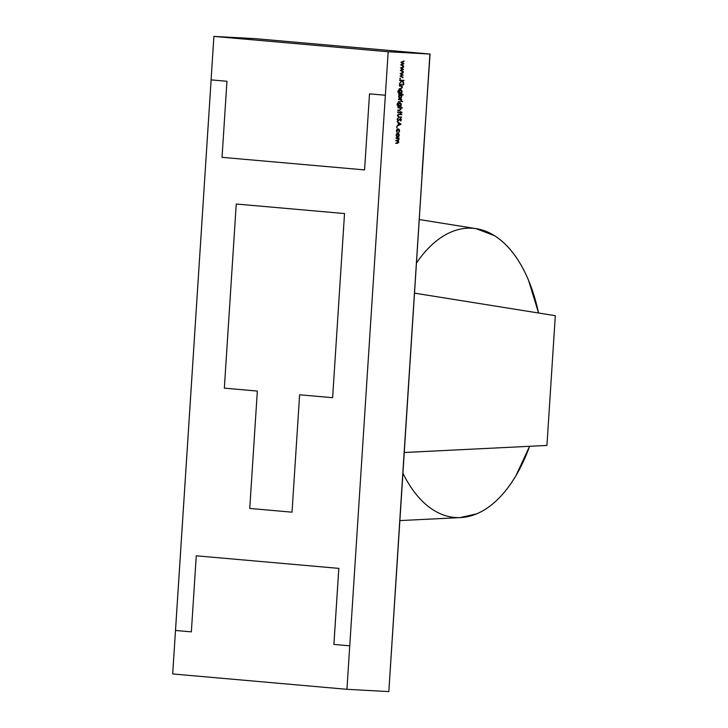 <?xml version="1.0" encoding="UTF-8"?>
<svg xmlns="http://www.w3.org/2000/svg" width="728" height="728" viewBox="0 0 728 728"><rect width="100%" height="100%" fill="white"/><g stroke="black" fill="none" stroke-linecap="round" stroke-linejoin="round"><path stroke-width="1.09" d="M299.618 394.785L332.623 397.697L344.526 213.559L236.245 204.013L344.526 213.559L332.623 397.697L344.526 213.559L236.245 204.013L224.342 388.151L257.339 391.063L249.75 508.444L292.028 512.175L299.618 394.785L332.623 397.697L299.618 394.785L292.028 512.175L299.618 394.785M224.342 388.151L236.245 204.013L224.342 388.151L257.339 391.063L249.75 508.444L292.028 512.175L249.75 508.444L257.339 391.063L224.342 388.151M422.003 173.573L430.066 54.054L422.003 173.573L430.066 54.054L255.473 38.675L430.066 54.054L255.473 38.675L430.066 54.054L422.003 173.573M429.902 54.045L255.637 38.684L213.905 36.4L388.17 51.761L346.938 689.307L388.834 691.6L414.441 293.12L404.14 452.516L546.928 445.445L555.318 315.688L414.441 293.12L404.14 452.516L429.902 54.045L255.637 38.684L213.905 36.4L255.637 38.684L429.902 54.045L388.17 51.761L346.938 689.307L388.834 691.6L396.569 572.062L429.902 54.045L388.17 51.761L346.938 689.307L388.834 691.6L404.131 452.507L546.928 445.445L555.318 315.688L414.45 293.129L429.902 54.045L388.17 51.761L213.905 36.4L211.093 79.88L226.954 81.281L222.04 157.339L364.573 169.906L369.515 93.848L364.573 169.906L369.515 93.848L364.573 169.906L222.04 157.339L226.954 81.281L211.093 79.88L213.905 36.4L211.093 79.88L226.954 81.281L222.04 157.339L364.573 169.906L369.515 93.848L364.573 169.906M397.825 133.297L398.88 133.852L399.281 135.262L398.698 136.618L397.588 137.064L396.141 135.089L397.825 133.297L398.88 133.852L399.29 135.262L398.698 136.618L397.588 137.064L396.141 135.089L397.825 133.297L398.88 133.852L399.29 135.262L398.698 136.618L397.588 137.064L396.505 136.454L396.141 135.089L396.678 133.779L397.843 133.297M396.614 127.491L397.006 127.1L396.942 127.928M398.098 118L397.515 119.483L398.161 120.493L400.582 118.446L401.465 119.729L400.673 121.012L400.573 118.892L398.116 120.939L397.097 119.456L398.107 117.991L397.524 119.483L398.161 120.493L400.582 118.446L401.474 119.729L400.682 121.021L400.573 118.892L398.134 120.939L397.097 119.456L398.107 117.991L397.524 119.483L398.161 120.493L400.582 118.446L401.474 119.729L400.682 121.021L400.573 118.892L398.098 120.939M400.773 111.539L400.728 112.176L401.965 112.239L400.7 112.622L400.664 113.259L400.327 112.603L397.679 112.012L400.355 112.157L400.773 111.539L400.728 112.176L401.929 112.694L400.7 112.622L400.291 113.24L400.327 112.603L397.679 112.012L400.355 112.157L400.773 111.539L400.719 112.176L401.929 112.694L400.7 112.622L400.291 113.24L400.327 112.603L397.679 112.012L400.355 112.157L400.773 111.539L400.719 112.176M400.891 103.258L399.818 102.639L401.274 104.605L400.591 106.015L401.101 106.497L397.752 106.179L396.997 104.413L398.079 102.612L397.37 104.395L397.606 105.515L398.662 105.915L398.171 104.422L398.698 103.13L399.827 102.639L400.901 103.258L401.274 104.605L400.591 106.015L401.101 106.497L397.752 106.179L396.997 104.413L398.079 102.612L397.37 104.395L398.662 105.915L398.171 104.422L399.881 102.648M402.065 101.574L402.702 101.611L402.065 101.574M399.354 94.931L398.817 94.449L403.094 94.686L401.283 95.031L401.792 96.551L401.246 97.871L400.091 98.362L399.008 97.734L398.644 96.36L399.354 94.931L398.817 94.449L403.094 94.686L401.283 95.031L401.792 96.551L400.082 98.362L398.644 96.36L399.354 94.931L398.817 94.449L403.094 94.686L401.283 95.031L401.792 96.551L400.091 98.362L401.237 97.871L401.792 96.551L400.082 98.362L398.644 96.36L399.354 94.931L398.789 94.895M399.363 86.022L402.438 85.74L401.865 86.159L402.375 87.578L400.746 88.852L399.19 88.761L401.346 88.379L402.011 87.478L401.283 86.195L399.39 85.576L402.438 85.74L401.865 86.159L402.375 87.578L400.746 88.852L399.19 88.761L401.346 88.379L402.011 87.478L401.283 86.195L399.39 85.576L402.438 85.74L401.856 86.159L402.375 87.578L400.746 88.852L399.19 88.761L401.337 88.379L401.993 87.478L401.283 86.195L399.363 86.022L401.264 86.195M403.157 84.466L403.812 84.503L403.458 84.894L403.503 84.066L403.449 84.894M399.79 78.642L400.482 78.679L399.79 78.642M400.527 68.004L403.676 66.585L401.383 68.023L403.503 69.333L401.228 70.452L403.321 72.136L400.373 70.361L402.648 69.315L400.536 67.922L403.676 66.585L401.383 68.023L403.503 69.333L401.228 70.452L403.321 72.136L400.373 70.361L402.648 69.315L400.536 67.922L403.676 66.585L401.374 68.023L403.503 69.333L401.228 70.452L403.312 72.136L400.373 70.452L402.648 69.315L400.527 68.004M400.891 62.39L404.04 60.961L401.747 62.408L403.867 63.718L401.592 64.838L403.685 66.521L400.737 64.737L403.012 63.691L400.901 62.308L404.04 60.961L401.747 62.408L403.867 63.718L401.592 64.838L403.685 66.521L400.737 64.737L403.012 63.691L400.901 62.308L404.04 60.961L401.738 62.408L403.867 63.718L401.583 64.838L403.676 66.512L400.737 64.828L403.012 63.691L400.891 62.39M400.163 73.628L403.321 72.199L401.019 73.646L403.139 74.957L400.864 76.076L402.957 77.76L400.009 76.067L402.284 74.929L400.163 73.628L403.321 72.199L401.019 73.646L403.139 74.957L400.864 76.076L402.957 77.76L400.009 76.067L402.284 74.929L400.163 73.628L403.321 72.199L401.01 73.646L403.139 74.957L400.855 76.076L402.948 77.75L400.009 76.067L402.284 74.929L400.163 73.628M399.718 80.59L403.913 80.371L402.302 80.735L403.712 83.538L402.002 80.981L399.526 83.502L401.729 80.699L399.745 80.144L403.913 80.371L402.302 80.735L403.712 83.538L402.002 80.981L399.526 83.502L401.729 80.699L399.745 80.144L403.913 80.371L402.302 80.735L403.712 83.538L402.002 80.981L399.526 83.483L401.729 80.699L399.718 80.59L401.729 80.699M399.463 84.484L402.529 84.202M401.71 90.336L400.655 89.744L402.111 91.71L401.428 93.12L401.929 93.593L398.589 93.275L397.825 91.519L398.908 89.708L398.207 91.491L398.434 92.62L399.499 93.011L399.008 91.528L399.536 90.227L400.664 89.744L401.738 90.354L402.111 91.71L401.428 93.12L401.929 93.593L398.589 93.275L397.825 91.519L398.908 89.708L398.207 91.491L399.499 93.011L399.008 91.528L400.709 89.744M398.489 99.49L401.574 99.217L401.41 100.937L400.555 99.691L398.525 99.044L401.574 99.217L401.41 100.937L400.555 99.691L398.525 99.044L401.574 99.217L401.401 100.937L400.555 99.691L398.489 99.49L400.546 99.681M398.353 101.602L401.419 101.319M397.952 107.799L397.989 107.344L402.238 108.026L400.427 107.926L400.964 109.346L399.335 110.629L397.779 110.538L399.936 110.156L400.6 109.255L399.872 107.972L397.989 107.344L402.238 108.026L400.427 107.926L400.964 109.346L399.335 110.629L397.806 110.092L399.936 110.156L400.6 109.255L399.872 107.972L397.989 107.344L402.238 108.026L400.418 107.926L400.964 109.346L399.335 110.629L397.806 110.092L399.936 110.156L400.591 109.246L399.872 107.972L397.952 107.799L399.863 107.972M398.325 114.123L401.729 114.214L398.644 114.514L397.77 115.625L398.407 116.744L401.519 117.408L398.999 117.272L397.342 115.625L398.325 114.123L401.729 114.214L398.644 114.514L397.77 115.625L398.407 116.744L401.519 117.408L398.844 117.263L397.342 115.625L398.325 114.123L401.729 114.214L398.644 114.514L397.77 115.625L398.398 116.735L401.51 117.408L398.844 117.263L397.342 115.625L398.325 114.123M397.069 121.531L401.083 124.179L396.76 126.253L398.18 125.098L398.325 122.841L397.069 121.521L401.083 124.179L396.76 126.253L398.18 125.098L398.325 122.841L397.069 121.521L401.083 124.179L396.76 126.244L398.18 125.098L398.325 122.841L397.069 121.521L401.073 124.179L396.76 126.244L401.083 124.179L396.76 126.244M397.069 129.839L398.525 129.393L396.778 130.767L397.015 132.478L396.414 130.74L398.098 128.82L399.572 130.949L398.753 132.578L399.199 130.894L398.107 129.275L396.796 130.767L397.015 132.478L396.414 130.74L398.098 128.82L399.226 129.493L399.572 130.949L398.753 132.578L398.944 129.793L398.107 129.275L397.197 129.693L397.015 132.478L396.414 130.74L396.933 129.366L398.152 128.829M395.977 138.32L399.062 138.038L398.189 140.859L398.844 142.233L397.315 143.389L395.659 143.298L398.079 142.861L398.471 142.142L398.016 141.114L395.85 140.358L398.189 140.386L398.635 139.649L396.014 137.874L399.062 138.038L398.189 140.859L398.844 142.233L397.315 143.389L395.659 143.298L398.471 142.142L395.85 140.358L397.397 140.449L398.635 139.649L396.014 137.874L399.062 138.038L398.189 140.859L398.844 142.233L397.315 143.389L395.659 143.298L398.471 142.142L395.85 140.358L397.397 140.449L398.635 139.649L397.251 138.384L395.977 138.32L397.397 138.402L395.977 138.32L397.251 138.384L398.626 139.639M333.888 644.435L338.829 568.377L333.888 644.435L338.811 568.377L333.888 644.435L349.768 645.827L333.888 644.435L349.768 645.827L333.888 644.435L349.749 645.827L333.906 644.435L338.829 568.377L196.269 555.801L338.829 568.377L196.269 555.801L191.355 631.859L175.512 630.466L211.111 79.88L172.682 673.946L346.938 689.307L172.682 673.946L211.111 79.88M476.076 228.638L494.54 235.699C501.355 239.976 507.653 245.909 513.431 253.499C519.21 261.088 524.26 270.033 528.564 280.353L538.547 313.004A144.89 79.307 -86.9 0 0 476.403 228.692L419.201 219.528M399.727 520.602L460.624 517.572A144.89 79.307 -86.9 0 0 529.593 446.3L515.934 475.684C510.346 485.13 504.213 493.102 497.515 499.59C490.827 506.069 483.838 510.838 476.549 513.868L460.06 517.599M333.906 644.435L338.829 568.377L196.269 555.801L191.355 631.859L175.494 630.466L191.355 631.859L175.494 630.466L172.682 673.946L346.938 689.307M338.829 568.377L196.269 555.801L191.355 631.859L175.512 630.466L191.355 631.859M385.358 95.25L369.496 93.848M404.031 60.97L401.738 62.408L404.013 61.443L401.738 62.408L403.858 63.718L401.583 64.838L403.676 66.512M401.738 62.408L403.858 63.791L401.592 64.838L403.712 66.048L401.583 64.838L403.867 63.718L401.747 62.408M403.667 66.585L401.374 68.023L403.649 67.058L401.374 68.023L403.503 69.333L401.219 70.452L403.312 72.136M401.374 68.023L403.494 69.333L401.383 68.023M403.485 69.406L401.219 70.452L403.348 71.672L401.219 70.452L403.494 69.415M403.303 72.209L401.01 73.646L403.285 72.682L401.01 73.646L403.13 74.957L400.855 76.076L402.948 77.75M401.01 73.646L403.13 75.029L400.864 76.076L402.984 77.286L400.855 76.076L403.139 74.957L401.019 73.646M399.772 78.642L400.154 78.242L400.1 79.079M403.904 80.371L402.284 80.735L403.749 82.892M403.885 80.817L402.284 80.735L403.703 83.52M401.983 80.981L399.526 83.483M399.19 88.761L400.746 88.852M400.637 88.397L401.993 87.478M402.429 85.74L401.856 86.159M398.899 89.717L398.198 91.491L399.217 92.993L399.008 91.528L400.664 89.744L402.111 91.71L401.419 93.12L401.929 93.593L398.589 93.275L397.825 91.519L398.908 89.708L398.207 91.491L399.326 93.002L398.334 92.438M401.947 93.148L398.58 93.275L401.929 93.593M402.111 91.71L400.664 89.744L402.074 91.228M398.88 90.163L398.198 91.491L399.344 93.002M399.736 90.572L399.381 91.573L400.455 93.066L401.729 91.728L400.455 93.066L399.372 91.564L400.609 90.19L401.729 91.728L400.391 93.057L399.372 91.564L400.637 90.19L399.754 90.563L400.618 90.19L401.729 91.728L400.618 90.19L399.372 91.564L400.446 93.066L399.372 91.564M403.084 94.686L401.274 95.031L403.066 95.131M400.082 98.362L401.792 96.551M399.417 95.359L400.309 94.977L401.419 96.515L400.118 97.916L399.281 97.434L399.445 95.332M399.008 96.378L400.318 94.977L401.419 96.515L401.155 95.459L400.309 94.977L399.008 96.378L400.318 94.977L399.426 95.359L399.017 96.378L400.118 97.916L399.008 96.378L400.109 97.916L401.419 96.515L400.109 97.916L399.008 96.378L400.118 97.916L399.281 97.434M401.556 99.208L401.401 100.937M402.047 101.574L402.702 101.611M398.462 105.897L398.171 104.422L399.827 102.639L401.264 104.605L400.582 106.015L401.101 106.497L397.752 106.179L396.997 104.413L398.079 102.612L397.361 104.395L398.498 105.906L397.497 105.333M401.119 106.042L397.743 106.179L401.101 106.497M401.264 104.605L399.818 102.639L401.246 104.122M398.061 102.621L397.361 104.395L398.507 105.906L397.361 104.395L398.043 103.058L397.361 104.395M399.781 103.085L398.534 104.468L399.617 105.96L398.534 104.468L399.617 105.96L400.491 105.615L400.901 104.623L399.617 105.96L398.534 104.468L399.781 103.085L400.901 104.623L399.617 105.96L398.544 104.468L399.781 103.085L398.926 103.458L398.534 104.468L399.781 103.085L400.901 104.623L400.618 103.567L398.926 103.449M402.256 107.58L400.427 107.926M397.779 110.538L399.335 110.629M399.226 110.174L400.591 109.246M401.947 112.239L400.291 113.24M401.929 112.694L400.691 112.622L400.655 113.259L400.7 112.622M400.318 112.603L397.652 112.458M401.719 114.214L399.199 114.523M397.761 115.625L399.035 116.826M401.538 116.962L398.99 117.272L401.519 117.408M401.701 114.66L398.635 114.514M398.289 118.427L397.097 119.456L398.116 120.939M400.573 118.446L401.474 119.729L400.682 121.021L401.474 119.729L400.582 118.446L401.474 119.729M400.564 118.892L399.545 119.838M400.446 120.602L401.046 119.656M398.607 124.888L398.726 123.105L400.273 124.097L398.607 124.888L398.726 123.105L400.273 124.097L398.626 124.888L398.726 123.105L400.273 124.097L398.607 124.888L398.735 123.105M398.089 128.82L399.563 130.949L398.098 128.82L399.563 130.949L398.735 132.569L399.563 130.949L399.126 129.375M397.179 129.693L398.107 129.275L396.796 130.767L397.015 132.46M398.107 129.275L399.199 130.894L398.753 132.578L399.572 130.949L398.735 132.569M398.098 129.266L396.778 130.767L397.242 132.114M398.88 133.852L399.281 135.262L398.88 133.852L397.816 133.288L398.862 133.852L399.29 135.262L398.698 136.618M399.281 135.262L398.689 136.618L399.29 135.262M396.496 135.126L397.597 136.609L398.917 135.244L397.606 136.609L396.514 135.108L396.787 136.154L397.606 136.609L396.778 136.145L396.906 134.107L397.806 133.743L398.917 135.244L397.606 136.609L396.778 136.145M396.906 134.107L397.788 133.743L396.514 135.108L398.271 133.879M397.779 133.743L398.917 135.244L397.797 133.743L396.496 135.108L397.788 133.743L396.496 135.108L397.597 136.609M399.044 138.038L398.489 138.457L398.99 139.74M397.424 142.943L397.952 142.916L397.424 142.943M397.206 140.886L398.007 141.105M397.506 140.449L398.007 140.431L397.506 140.449M397.297 143.389L395.659 143.298M398.18 140.859L398.835 142.233M429.729 54.036L255.473 38.675L430.066 54.054M401.538 99.663L401.538 100.555L401.538 99.663M399.026 138.484L398.498 138.457L398.899 138.984L398.489 138.457L399.026 138.484M538.547 313.004A144.89 79.307 -86.9 0 0 416.371 263.208M403.276 473.91A144.89 79.307 -86.9 0 0 529.593 446.3M388.17 51.761L213.905 36.4M546.928 445.445L555.318 315.688L414.441 293.12L404.14 452.516L546.928 445.445M338.811 568.377L196.269 555.801M403.876 80.817L402.302 80.735M402.284 80.735L403.74 82.892M401.92 93.593L399.499 93.457M398.871 90.154L398.207 91.491M399.381 91.573L400.618 90.19M403.057 95.131L401.274 95.031M399.017 96.378L400.309 94.977M401.092 106.488L398.671 106.361M401.92 112.685L400.691 112.622M401.683 114.66L399.19 114.523M401.51 117.408L398.99 117.272M398.28 118.427L397.515 119.483M401.465 119.729L400.673 121.012M397.233 132.114L396.796 130.767M397.816 133.288L398.862 133.852M397.606 136.609L396.514 135.108M396.997 140.877L395.823 140.804"/></g></svg>
